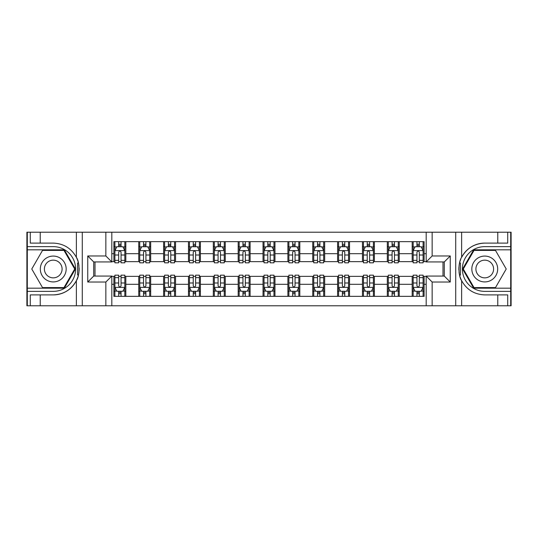 <?xml version="1.0" encoding="UTF-8"?>
<svg xmlns="http://www.w3.org/2000/svg" width="538" height="538" viewBox="0 0 538 538"><rect width="100%" height="100%" fill="white"/><g stroke="black" fill="none" stroke-linecap="round" stroke-linejoin="round"><path stroke-width="0.81" d="M510.703 288.186L510.703 305.786L511.1 305.786L511.1 232.214L510.703 232.214L510.703 249.814L473.675 249.814L462.593 269L473.675 288.186L510.703 288.186L510.703 249.814M111.81 305.786L426.19 305.786L426.19 276.061L444.287 276.061L444.287 261.939L426.19 261.939L426.19 232.214L111.81 232.214L111.81 261.939L93.713 261.939L93.713 276.061L111.81 276.061L111.81 305.786L40.222 305.786L40.222 294.898L53.249 294.898A25.898 25.898 0 0 0 78.413 275.126L77.559 274.972L78.447 274.972A25.898 25.898 0 0 0 78.925 272.369M27.297 249.814L27.297 232.214L26.9 232.214L26.9 305.786L27.297 305.786L27.297 288.186L64.325 288.186L75.407 269L64.325 249.814L27.297 249.814L27.297 288.186M111.81 276.357L113.895 276.357L113.895 296.344L424.105 296.344L424.105 276.357L426.19 276.357M113.895 284.313L111.81 284.313M111.81 253.687L113.895 253.687L113.895 261.643L111.81 261.643M426.19 261.643L424.105 261.643L424.105 241.656L113.895 241.656L113.895 253.687M424.105 253.687L426.19 253.687M426.19 284.313L424.105 284.313M95.004 261.939L95.004 276.061M412.175 241.656L412.175 261.643L413.164 261.643M416.943 261.643L419.331 261.643M423.11 261.643L424.105 261.643M412.175 261.643L398.255 261.643M387.313 241.656L387.313 261.643L388.308 261.643M392.088 261.643L394.475 261.643M387.313 261.643L373.399 261.643M362.457 241.656L362.457 261.643L363.453 261.643M367.232 261.643L369.619 261.643M362.457 261.643L348.543 261.643M337.602 241.656L337.602 261.643L338.597 261.643M342.376 261.643L344.764 261.643M337.602 261.643L323.681 261.643M312.746 241.656L312.746 261.643L313.741 261.643M317.521 261.643L319.908 261.643M312.746 261.643L298.825 261.643M287.891 241.656L287.891 261.643L288.886 261.643M292.665 261.643L295.053 261.643M287.891 261.643L273.97 261.643M263.035 241.656L263.035 261.643L264.03 261.643M267.81 261.643L270.19 261.643M263.035 261.643L249.114 261.643M238.179 241.656L238.179 261.643L239.175 261.643M242.947 261.643L245.335 261.643M238.179 261.643L224.259 261.643M213.324 241.656L213.324 261.643L214.319 261.643M218.092 261.643L220.479 261.643M213.324 261.643L199.403 261.643M188.468 241.656L188.468 261.643L189.457 261.643M193.236 261.643L195.624 261.643M188.468 261.643L174.547 261.643M163.613 241.656L163.613 261.643L164.601 261.643M168.381 261.643L170.768 261.643M163.613 261.643L149.692 261.643M138.75 241.656L138.75 261.643L139.745 261.643M143.525 261.643L145.912 261.643M138.75 261.643L124.836 261.643M113.895 261.643L114.89 261.643M118.669 261.643L121.057 261.643M442.996 276.061L442.996 261.939M113.895 276.357L114.89 276.357M118.669 276.357L121.057 276.357M124.836 276.357L125.825 276.357L125.825 296.344M139.745 276.357L125.825 276.357M143.525 276.357L145.912 276.357M149.692 276.357L150.687 276.357L150.687 296.344M164.601 276.357L150.687 276.357M168.381 276.357L170.768 276.357M174.547 276.357L175.543 276.357L175.543 296.344M189.457 276.357L175.543 276.357M193.236 276.357L195.624 276.357M199.403 276.357L200.398 276.357L200.398 296.344M214.319 276.357L200.398 276.357M218.092 276.357L220.479 276.357M224.259 276.357L225.254 276.357L225.254 296.344M239.175 276.357L225.254 276.357M242.947 276.357L245.335 276.357M249.114 276.357L250.109 276.357L250.109 296.344M264.03 276.357L250.109 276.357M267.81 276.357L270.19 276.357M273.97 276.357L274.965 276.357L274.965 296.344M288.886 276.357L274.965 276.357M292.665 276.357L295.053 276.357M298.825 276.357L299.821 276.357L299.821 296.344M313.741 276.357L299.821 276.357M317.521 276.357L319.908 276.357M323.681 276.357L324.676 276.357L324.676 296.344M338.597 276.357L324.676 276.357M342.376 276.357L344.764 276.357M348.543 276.357L349.532 276.357L349.532 296.344M363.453 276.357L349.532 276.357M367.232 276.357L369.619 276.357M373.399 276.357L374.387 276.357L374.387 296.344M388.308 276.357L374.387 276.357M392.088 276.357L394.475 276.357M398.255 276.357L399.25 276.357L399.25 296.344M413.164 276.357L399.25 276.357M416.943 276.357L419.331 276.357M423.11 276.357L424.105 276.357M125.825 241.656L125.825 261.643M113.895 246.633L114.89 246.633M118.669 246.633L121.057 246.633M124.836 246.633L125.825 246.633M113.895 291.367L114.89 291.367M118.669 291.367L121.057 291.367M124.836 291.367L125.825 291.367M138.75 276.357L138.75 296.344M150.687 241.656L150.687 261.643M138.75 246.633L139.745 246.633M143.525 246.633L145.912 246.633M149.692 246.633L150.687 246.633M138.75 291.367L139.745 291.367M143.525 291.367L145.912 291.367M149.692 291.367L150.687 291.367M163.613 276.357L163.613 296.344M163.613 291.367L164.601 291.367M168.381 291.367L170.768 291.367M174.547 291.367L175.543 291.367M175.543 241.656L175.543 261.643M163.613 246.633L164.601 246.633M168.381 246.633L170.768 246.633M174.547 246.633L175.543 246.633M188.468 276.357L188.468 296.344M188.468 291.367L189.457 291.367M193.236 291.367L195.624 291.367M199.403 291.367L200.398 291.367M200.398 241.656L200.398 261.643M188.468 246.633L189.457 246.633M193.236 246.633L195.624 246.633M199.403 246.633L200.398 246.633M213.324 276.357L213.324 296.344M213.324 291.367L214.319 291.367M218.092 291.367L220.479 291.367M224.259 291.367L225.254 291.367M225.254 241.656L225.254 261.643M213.324 246.633L214.319 246.633M218.092 246.633L220.479 246.633M224.259 246.633L225.254 246.633M238.179 276.357L238.179 296.344M238.179 291.367L239.175 291.367M242.947 291.367L245.335 291.367M249.114 291.367L250.109 291.367M250.109 241.656L250.109 261.643M238.179 246.633L239.175 246.633M242.947 246.633L245.335 246.633M249.114 246.633L250.109 246.633M263.035 276.357L263.035 296.344M263.035 291.367L264.03 291.367M267.81 291.367L270.19 291.367M273.97 291.367L274.965 291.367M274.965 241.656L274.965 261.643M263.035 246.633L264.03 246.633M267.81 246.633L270.19 246.633M273.97 246.633L274.965 246.633M287.891 276.357L287.891 296.344M287.891 291.367L288.886 291.367M292.665 291.367L295.053 291.367M298.825 291.367L299.821 291.367M299.821 241.656L299.821 261.643M287.891 246.633L288.886 246.633M292.665 246.633L295.053 246.633M298.825 246.633L299.821 246.633M312.746 276.357L312.746 296.344M312.746 291.367L313.741 291.367M317.521 291.367L319.908 291.367M323.681 291.367L324.676 291.367M324.676 241.656L324.676 261.643M312.746 246.633L313.741 246.633M317.521 246.633L319.908 246.633M323.681 246.633L324.676 246.633M337.602 276.357L337.602 296.344M337.602 291.367L338.597 291.367M342.376 291.367L344.764 291.367M348.543 291.367L349.532 291.367M349.532 241.656L349.532 261.643M337.602 246.633L338.597 246.633M342.376 246.633L344.764 246.633M348.543 246.633L349.532 246.633M362.457 276.357L362.457 296.344M362.457 291.367L363.453 291.367M367.232 291.367L369.619 291.367M373.399 291.367L374.387 291.367M374.387 241.656L374.387 261.643M362.457 246.633L363.453 246.633M367.232 246.633L369.619 246.633M373.399 246.633L374.387 246.633M387.313 276.357L387.313 296.344M387.313 291.367L388.308 291.367M392.088 291.367L394.475 291.367M398.255 291.367L399.25 291.367M399.25 241.656L399.25 261.643M387.313 246.633L388.308 246.633M392.088 246.633L394.475 246.633M398.255 246.633L399.25 246.633M412.175 276.357L412.175 296.344M412.175 291.367L413.164 291.367M416.943 291.367L419.331 291.367M423.11 291.367L424.105 291.367M412.175 246.633L413.164 246.633M416.943 246.633L419.331 246.633M423.11 246.633L424.105 246.633M121.057 244.245L118.669 244.245M124.836 260.345L121.057 260.345L121.057 262.833L124.836 262.833L124.836 250.708L122.846 246.727L116.881 246.727L114.89 250.708L114.89 262.833L118.669 262.833L118.669 260.345L114.89 260.345M114.89 250.708L114.89 241.656M124.836 250.708L124.836 241.656M118.669 246.727L118.669 241.656M121.057 241.656L121.057 246.727M121.057 260.345L121.057 252.194C120.263 250.668 119.463 250.668 118.669 252.194L118.669 260.345M118.669 293.755L121.057 293.755M114.89 277.655L118.669 277.655L118.669 275.167L114.89 275.167L114.89 287.292L116.881 291.273L122.846 291.273L124.836 287.292L124.836 275.167L121.057 275.167L121.057 277.655L124.836 277.655M124.836 287.292L124.836 296.344M114.89 287.292L114.89 296.344M121.057 291.273L121.057 296.344M118.669 296.344L118.669 291.273M118.669 277.655L118.669 285.806C119.463 287.332 120.256 287.332 121.057 285.806L121.057 277.655M78.931 265.637A25.898 25.898 0 0 0 78.454 263.042L77.559 263.042L77.559 274.972M77.559 263.042L78.413 262.887A25.898 25.898 0 0 0 76.362 257.319C71.312 248.267 63.605 243.526 53.249 243.102L40.222 243.102L40.222 232.214L27.297 232.214M53.249 294.898C63.605 294.474 71.312 289.733 76.362 280.681C79.88 276.048 79.88 261.959 76.362 257.319L76.362 232.214L40.222 232.214M105.845 305.786L105.845 282.026L87.748 282.026L87.748 255.974L105.845 255.974L105.845 232.214L82.287 232.214L82.287 305.786M27.297 291.367L53.249 291.367A22.367 22.367 0 0 0 75.616 269A22.367 22.367 0 0 0 53.249 246.633L27.297 246.633M40.222 305.786L27.297 305.786M76.362 232.214L82.287 232.214M105.845 232.214L111.81 232.214M40.222 294.898L30.283 294.898L30.283 305.786M40.222 243.102L30.283 243.102L30.283 232.214M105.845 282.026L111.81 276.061M87.748 282.026L93.713 276.061M87.748 255.974L93.713 261.939M105.845 255.974L111.81 261.939M79.052 271.226L79.147 269.087M79.147 268.919L79.133 268.092M78.878 265.261L78.736 264.42M426.19 232.214L497.778 232.214L497.778 243.102L484.751 243.102A25.898 25.898 0 0 0 461.638 257.319C458.12 261.952 458.12 276.041 461.638 280.681A25.898 25.898 0 0 1 459.587 275.113L460.441 275.113L460.441 263.028L459.553 263.028A25.898 25.898 0 0 0 459.075 265.631M459.069 272.363A25.898 25.898 0 0 0 459.546 274.958L460.441 274.958M460.723 259.329A25.898 25.898 0 0 0 459.587 262.874L460.441 263.028M497.778 305.786L461.638 305.786L461.638 280.681C466.688 289.733 474.395 294.474 484.751 294.898L497.778 294.898L497.778 305.786L510.703 305.786M484.751 243.102C474.395 243.526 466.688 248.267 461.638 257.319L461.638 232.214M432.155 232.214L432.155 255.974L450.252 255.974L450.252 282.026L432.155 282.026L432.155 305.786L455.713 305.786L455.713 232.214M510.703 246.633L484.751 246.633A22.367 22.367 0 0 0 462.384 269A22.367 22.367 0 0 0 484.751 291.367L510.703 291.367M497.778 232.214L510.703 232.214M461.638 305.786L455.713 305.786M432.155 305.786L426.19 305.786M497.778 243.102L507.717 243.102L507.717 232.214M497.778 294.898L507.717 294.898L507.717 305.786M432.155 255.974L426.19 261.939M450.252 255.974L444.287 261.939M450.252 282.026L444.287 276.061M432.155 282.026L426.19 276.061M458.948 266.774L458.853 268.913M458.853 269.081L458.867 269.908M459.122 272.739L459.264 273.58M145.912 244.245L143.525 244.245M149.692 260.345L145.912 260.345L145.912 262.833L149.692 262.833L149.692 250.708L147.701 246.727L141.736 246.727L139.745 250.708L139.745 262.833L143.525 262.833L143.525 260.345L139.745 260.345M139.745 250.708L139.745 241.656M149.692 250.708L149.692 241.656M143.525 246.727L143.525 241.656M145.912 241.656L145.912 246.727M145.912 260.345L145.912 252.194C145.119 250.668 144.325 250.668 143.525 252.194L143.525 260.345M170.768 244.245L168.381 244.245M174.547 260.345L170.768 260.345L170.768 262.833L174.547 262.833L174.547 250.708L172.557 246.727L166.592 246.727L164.601 250.708L164.601 262.833L168.381 262.833L168.381 260.345L164.601 260.345M164.601 250.708L164.601 241.656M174.547 250.708L174.547 241.656M168.381 246.727L168.381 241.656M170.768 241.656L170.768 246.727M170.768 260.345L170.768 252.194C169.974 250.668 169.181 250.668 168.381 252.194L168.381 260.345M195.624 244.245L193.236 244.245M199.403 260.345L195.624 260.345L195.624 262.833L199.403 262.833L199.403 250.708L197.412 246.727L191.447 246.727L189.457 250.708L189.457 262.833L193.236 262.833L193.236 260.345L189.457 260.345M189.457 250.708L189.457 241.656M199.403 250.708L199.403 241.656M193.236 246.727L193.236 241.656M195.624 241.656L195.624 246.727M195.624 260.345L195.624 252.194C194.83 250.668 194.036 250.668 193.236 252.194L193.236 260.345M143.525 293.755L145.912 293.755M139.745 277.655L143.525 277.655L143.525 275.167L139.745 275.167L139.745 287.292L141.736 291.273L147.701 291.273L149.692 287.292L149.692 275.167L145.912 275.167L145.912 277.655L149.692 277.655M149.692 287.292L149.692 296.344M139.745 287.292L139.745 296.344M145.912 291.273L145.912 296.344M143.525 296.344L143.525 291.273M143.525 277.655L143.525 285.806C144.319 287.332 145.112 287.332 145.912 285.806L145.912 277.655M168.381 293.755L170.768 293.755M164.601 277.655L168.381 277.655L168.381 275.167L164.601 275.167L164.601 287.292L166.592 291.273L172.557 291.273L174.547 287.292L174.547 275.167L170.768 275.167L170.768 277.655L174.547 277.655M174.547 287.292L174.547 296.344M164.601 287.292L164.601 296.344M170.768 291.273L170.768 296.344M168.381 296.344L168.381 291.273M168.381 277.655L168.381 285.806C169.174 287.332 169.974 287.332 170.768 285.806L170.768 277.655M193.236 293.755L195.624 293.755M189.457 277.655L193.236 277.655L193.236 275.167L189.457 275.167L189.457 287.292L191.447 291.273L197.412 291.273L199.403 287.292L199.403 275.167L195.624 275.167L195.624 277.655L199.403 277.655M199.403 287.292L199.403 296.344M189.457 287.292L189.457 296.344M195.624 291.273L195.624 296.344M193.236 296.344L193.236 291.273M193.236 277.655L193.236 285.806C194.03 287.332 194.83 287.332 195.624 285.806L195.624 277.655M220.479 244.245L218.092 244.245M224.259 260.345L220.479 260.345L220.479 262.833L224.259 262.833L224.259 250.708L222.268 246.727L216.303 246.727L214.319 250.708L214.319 262.833L218.092 262.833L218.092 260.345L214.319 260.345M214.319 250.708L214.319 241.656M224.259 250.708L224.259 241.656M218.092 246.727L218.092 241.656M220.479 241.656L220.479 246.727M220.479 260.345L220.479 252.194C219.686 250.668 218.892 250.668 218.092 252.194L218.092 260.345M218.092 293.755L220.479 293.755M214.319 277.655L218.092 277.655L218.092 275.167L214.319 275.167L214.319 287.292L216.303 291.273L222.268 291.273L224.259 287.292L224.259 275.167L220.479 275.167L220.479 277.655L224.259 277.655M224.259 287.292L224.259 296.344M214.319 287.292L214.319 296.344M220.479 291.273L220.479 296.344M218.092 296.344L218.092 291.273M218.092 277.655L218.092 285.806C218.892 287.332 219.686 287.332 220.479 285.806L220.479 277.655M46.786 257.81A12.925 12.925 0 0 0 42.051 275.463A12.925 12.925 0 0 0 59.711 280.19A12.925 12.925 0 0 0 64.439 262.537A12.925 12.925 0 0 0 46.786 257.81M48.823 261.334A8.85 8.85 0 0 0 45.582 273.425A8.85 8.85 0 0 0 57.674 276.666A8.85 8.85 0 0 0 60.908 264.575A8.85 8.85 0 0 0 48.823 261.334M74.715 269L63.982 287.595L42.515 287.595L31.776 269L42.515 250.405L63.982 250.405L74.715 269M478.289 280.19A12.925 12.925 0 0 0 495.949 275.463A12.925 12.925 0 0 0 491.214 257.81A12.925 12.925 0 0 0 473.561 262.537A12.925 12.925 0 0 0 478.289 280.19M480.326 276.666A8.85 8.85 0 0 0 492.418 273.425A8.85 8.85 0 0 0 489.176 261.334A8.85 8.85 0 0 0 477.092 264.575A8.85 8.85 0 0 0 480.326 276.666M474.018 250.405L495.485 250.405L506.224 269L495.485 287.595L474.018 287.595L463.285 269L474.018 250.405M245.335 244.245L242.947 244.245M249.114 260.345L245.335 260.345L245.335 262.833L249.114 262.833L249.114 250.708L247.124 246.727L241.159 246.727L239.175 250.708L239.175 262.833L242.947 262.833L242.947 260.345L239.175 260.345M239.175 250.708L239.175 241.656M249.114 250.708L249.114 241.656M242.947 246.727L242.947 241.656M245.335 241.656L245.335 246.727M245.335 260.345L245.335 252.194C244.541 250.668 243.748 250.668 242.947 252.194L242.947 260.345M242.947 293.755L245.335 293.755M239.175 277.655L242.947 277.655L242.947 275.167L239.175 275.167L239.175 287.292L241.159 291.273L247.124 291.273L249.114 287.292L249.114 275.167L245.335 275.167L245.335 277.655L249.114 277.655M249.114 287.292L249.114 296.344M239.175 287.292L239.175 296.344M245.335 291.273L245.335 296.344M242.947 296.344L242.947 291.273M242.947 277.655L242.947 285.806C243.748 287.332 244.541 287.332 245.335 285.806L245.335 277.655M270.19 244.245L267.81 244.245M273.97 260.345L270.19 260.345L270.19 262.833L273.97 262.833L273.97 250.708L271.986 246.727L266.014 246.727L264.03 250.708L264.03 262.833L267.81 262.833L267.81 260.345L264.03 260.345M264.03 250.708L264.03 241.656M273.97 250.708L273.97 241.656M267.81 246.727L267.81 241.656M270.19 241.656L270.19 246.727M270.19 260.345L270.19 252.194C269.397 250.668 268.603 250.668 267.81 252.194L267.81 260.345M267.81 293.755L270.19 293.755M264.03 277.655L267.81 277.655L267.81 275.167L264.03 275.167L264.03 287.292L266.014 291.273L271.986 291.273L273.97 287.292L273.97 275.167L270.19 275.167L270.19 277.655L273.97 277.655M273.97 287.292L273.97 296.344M264.03 287.292L264.03 296.344M270.19 291.273L270.19 296.344M267.81 296.344L267.81 291.273M267.81 277.655L267.81 285.806C268.603 287.332 269.397 287.332 270.19 285.806L270.19 277.655M295.053 244.245L292.665 244.245M298.825 260.345L295.053 260.345L295.053 262.833L298.825 262.833L298.825 250.708L296.841 246.727L290.876 246.727L288.886 250.708L288.886 262.833L292.665 262.833L292.665 260.345L288.886 260.345M288.886 250.708L288.886 241.656M298.825 250.708L298.825 241.656M292.665 246.727L292.665 241.656M295.053 241.656L295.053 246.727M295.053 260.345L295.053 252.194C294.252 250.668 293.459 250.668 292.665 252.194L292.665 260.345M292.665 293.755L295.053 293.755M288.886 277.655L292.665 277.655L292.665 275.167L288.886 275.167L288.886 287.292L290.876 291.273L296.841 291.273L298.825 287.292L298.825 275.167L295.053 275.167L295.053 277.655L298.825 277.655M298.825 287.292L298.825 296.344M288.886 287.292L288.886 296.344M295.053 291.273L295.053 296.344M292.665 296.344L292.665 291.273M292.665 277.655L292.665 285.806C293.459 287.332 294.252 287.332 295.053 285.806L295.053 277.655M319.908 244.245L317.521 244.245M323.681 260.345L319.908 260.345L319.908 262.833L323.681 262.833L323.681 250.708L321.697 246.727L315.732 246.727L313.741 250.708L313.741 262.833L317.521 262.833L317.521 260.345L313.741 260.345M313.741 250.708L313.741 241.656M323.681 250.708L323.681 241.656M317.521 246.727L317.521 241.656M319.908 241.656L319.908 246.727M319.908 260.345L319.908 252.194C319.108 250.668 318.314 250.668 317.521 252.194L317.521 260.345M317.521 293.755L319.908 293.755M313.741 277.655L317.521 277.655L317.521 275.167L313.741 275.167L313.741 287.292L315.732 291.273L321.697 291.273L323.681 287.292L323.681 275.167L319.908 275.167L319.908 277.655L323.681 277.655M323.681 287.292L323.681 296.344M313.741 287.292L313.741 296.344M319.908 291.273L319.908 296.344M317.521 296.344L317.521 291.273M317.521 277.655L317.521 285.806C318.314 287.332 319.108 287.332 319.908 285.806L319.908 277.655M344.764 244.245L342.376 244.245M348.543 260.345L344.764 260.345L344.764 262.833L348.543 262.833L348.543 250.708L346.553 246.727L340.588 246.727L338.597 250.708L338.597 262.833L342.376 262.833L342.376 260.345L338.597 260.345M338.597 250.708L338.597 241.656M348.543 250.708L348.543 241.656M342.376 246.727L342.376 241.656M344.764 241.656L344.764 246.727M344.764 260.345L344.764 252.194C343.97 250.668 343.17 250.668 342.376 252.194L342.376 260.345M342.376 293.755L344.764 293.755M338.597 277.655L342.376 277.655L342.376 275.167L338.597 275.167L338.597 287.292L340.588 291.273L346.553 291.273L348.543 287.292L348.543 275.167L344.764 275.167L344.764 277.655L348.543 277.655M348.543 287.292L348.543 296.344M338.597 287.292L338.597 296.344M344.764 291.273L344.764 296.344M342.376 296.344L342.376 291.273M342.376 277.655L342.376 285.806C343.17 287.332 343.964 287.332 344.764 285.806L344.764 277.655M369.619 244.245L367.232 244.245M373.399 260.345L369.619 260.345L369.619 262.833L373.399 262.833L373.399 250.708L371.408 246.727L365.443 246.727L363.453 250.708L363.453 262.833L367.232 262.833L367.232 260.345L363.453 260.345M363.453 250.708L363.453 241.656M373.399 250.708L373.399 241.656M367.232 246.727L367.232 241.656M369.619 241.656L369.619 246.727M369.619 260.345L369.619 252.194C368.826 250.668 368.026 250.668 367.232 252.194L367.232 260.345M367.232 293.755L369.619 293.755M363.453 277.655L367.232 277.655L367.232 275.167L363.453 275.167L363.453 287.292L365.443 291.273L371.408 291.273L373.399 287.292L373.399 275.167L369.619 275.167L369.619 277.655L373.399 277.655M373.399 287.292L373.399 296.344M363.453 287.292L363.453 296.344M369.619 291.273L369.619 296.344M367.232 296.344L367.232 291.273M367.232 277.655L367.232 285.806C368.026 287.332 368.819 287.332 369.619 285.806L369.619 277.655M394.475 244.245L392.088 244.245M398.255 260.345L394.475 260.345L394.475 262.833L398.255 262.833L398.255 250.708L396.264 246.727L390.299 246.727L388.308 250.708L388.308 262.833L392.088 262.833L392.088 260.345L388.308 260.345M388.308 250.708L388.308 241.656M398.255 250.708L398.255 241.656M392.088 246.727L392.088 241.656M394.475 241.656L394.475 246.727M394.475 260.345L394.475 252.194C393.681 250.668 392.888 250.668 392.088 252.194L392.088 260.345M392.088 293.755L394.475 293.755M388.308 277.655L392.088 277.655L392.088 275.167L388.308 275.167L388.308 287.292L390.299 291.273L396.264 291.273L398.255 287.292L398.255 275.167L394.475 275.167L394.475 277.655L398.255 277.655M398.255 287.292L398.255 296.344M388.308 287.292L388.308 296.344M394.475 291.273L394.475 296.344M392.088 296.344L392.088 291.273M392.088 277.655L392.088 285.806C392.881 287.332 393.675 287.332 394.475 285.806L394.475 277.655M419.331 244.245L416.943 244.245M423.11 260.345L419.331 260.345L419.331 262.833L423.11 262.833L423.11 250.708L421.12 246.727L415.154 246.727L413.164 250.708L413.164 262.833L416.943 262.833L416.943 260.345L413.164 260.345M413.164 250.708L413.164 241.656M423.11 250.708L423.11 241.656M416.943 246.727L416.943 241.656M419.331 241.656L419.331 246.727M419.331 260.345L419.331 252.194C418.537 250.668 417.744 250.668 416.943 252.194L416.943 260.345M416.943 293.755L419.331 293.755M413.164 277.655L416.943 277.655L416.943 275.167L413.164 275.167L413.164 287.292L415.154 291.273L421.12 291.273L423.11 287.292L423.11 275.167L419.331 275.167L419.331 277.655L423.11 277.655M423.11 287.292L423.11 296.344M413.164 287.292L413.164 296.344M419.331 291.273L419.331 296.344M416.943 296.344L416.943 291.273M416.943 277.655L416.943 285.806C417.737 287.332 418.537 287.332 419.331 285.806L419.331 277.655M138.75 284.313L125.825 284.313M138.75 253.687L125.825 253.687M163.613 253.687L150.687 253.687M163.613 284.313L150.687 284.313M188.468 253.687L175.543 253.687M188.468 284.313L175.543 284.313M213.324 253.687L200.398 253.687M213.324 284.313L200.398 284.313M238.179 253.687L225.254 253.687M238.179 284.313L225.254 284.313M263.035 253.687L250.109 253.687M263.035 284.313L250.109 284.313M287.891 253.687L274.965 253.687M287.891 284.313L274.965 284.313M312.746 253.687L299.821 253.687M312.746 284.313L299.821 284.313M337.602 253.687L324.676 253.687M337.602 284.313L324.676 284.313M362.457 253.687L349.532 253.687M362.457 284.313L349.532 284.313M387.313 253.687L374.387 253.687M387.313 284.313L374.387 284.313M412.175 253.687L399.25 253.687M412.175 284.313L399.25 284.313M124.782 250.607L114.944 250.607M114.89 246.969L116.759 246.969M122.967 246.969L124.836 246.969M118.669 255.012L114.89 255.012M124.836 255.012L121.057 255.012M121.057 245.51L118.669 245.51M114.944 287.393L124.782 287.393M124.836 291.031L122.967 291.031M116.759 291.031L114.89 291.031M121.057 282.988L124.836 282.988M114.89 282.988L118.669 282.988M118.669 292.49L121.057 292.49M76.362 305.786L76.362 280.681M149.638 250.607L139.799 250.607M139.745 246.969L141.615 246.969M147.822 246.969L149.692 246.969M143.525 255.012L139.745 255.012M149.692 255.012L145.912 255.012M145.912 245.51L143.525 245.51M174.494 250.607L164.655 250.607M164.601 246.969L166.471 246.969M172.678 246.969L174.547 246.969M168.381 255.012L164.601 255.012M174.547 255.012L170.768 255.012M170.768 245.51L168.381 245.51M199.356 250.607L189.511 250.607M189.457 246.969L191.326 246.969M197.533 246.969L199.403 246.969M193.236 255.012L189.457 255.012M199.403 255.012L195.624 255.012M195.624 245.51L193.236 245.51M139.799 287.393L149.638 287.393M149.692 291.031L147.822 291.031M141.615 291.031L139.745 291.031M145.912 282.988L149.692 282.988M139.745 282.988L143.525 282.988M143.525 292.49L145.912 292.49M164.655 287.393L174.494 287.393M174.547 291.031L172.678 291.031M166.471 291.031L164.601 291.031M170.768 282.988L174.547 282.988M164.601 282.988L168.381 282.988M168.381 292.49L170.768 292.49M189.511 287.393L199.356 287.393M199.403 291.031L197.533 291.031M191.326 291.031L189.457 291.031M195.624 282.988L199.403 282.988M189.457 282.988L193.236 282.988M193.236 292.49L195.624 292.49M224.211 250.607L214.366 250.607M214.319 246.969L216.189 246.969M222.389 246.969L224.259 246.969M218.092 255.012L214.319 255.012M224.259 255.012L220.479 255.012M220.479 245.51L218.092 245.51M214.366 287.393L224.211 287.393M224.259 291.031L222.389 291.031M216.189 291.031L214.319 291.031M220.479 282.988L224.259 282.988M214.319 282.988L218.092 282.988M218.092 292.49L220.479 292.49M249.067 250.607L239.222 250.607M239.175 246.969L241.044 246.969M247.245 246.969L249.114 246.969M242.947 255.012L239.175 255.012M249.114 255.012L245.335 255.012M245.335 245.51L242.947 245.51M239.222 287.393L249.067 287.393M249.114 291.031L247.245 291.031M241.044 291.031L239.175 291.031M245.335 282.988L249.114 282.988M239.175 282.988L242.947 282.988M242.947 292.49L245.335 292.49M273.923 250.607L264.077 250.607M264.03 246.969L265.9 246.969M272.1 246.969L273.97 246.969M267.81 255.012L264.03 255.012M273.97 255.012L270.19 255.012M270.19 245.51L267.81 245.51M264.077 287.393L273.923 287.393M273.97 291.031L272.1 291.031M265.9 291.031L264.03 291.031M270.19 282.988L273.97 282.988M264.03 282.988L267.81 282.988M267.81 292.49L270.19 292.49M298.778 250.607L288.933 250.607M288.886 246.969L290.755 246.969M296.956 246.969L298.825 246.969M292.665 255.012L288.886 255.012M298.825 255.012L295.053 255.012M295.053 245.51L292.665 245.51M288.933 287.393L298.778 287.393M298.825 291.031L296.956 291.031M290.755 291.031L288.886 291.031M295.053 282.988L298.825 282.988M288.886 282.988L292.665 282.988M292.665 292.49L295.053 292.49M323.634 250.607L313.788 250.607M313.741 246.969L315.611 246.969M321.811 246.969L323.681 246.969M317.521 255.012L313.741 255.012M323.681 255.012L319.908 255.012M319.908 245.51L317.521 245.51M313.788 287.393L323.634 287.393M323.681 291.031L321.811 291.031M315.611 291.031L313.741 291.031M319.908 282.988L323.681 282.988M313.741 282.988L317.521 282.988M317.521 292.49L319.908 292.49M348.49 250.607L338.644 250.607M338.597 246.969L340.467 246.969M346.674 246.969L348.543 246.969M342.376 255.012L338.597 255.012M348.543 255.012L344.764 255.012M344.764 245.51L342.376 245.51M338.644 287.393L348.49 287.393M348.543 291.031L346.674 291.031M340.467 291.031L338.597 291.031M344.764 282.988L348.543 282.988M338.597 282.988L342.376 282.988M342.376 292.49L344.764 292.49M373.345 250.607L363.506 250.607M363.453 246.969L365.322 246.969M371.529 246.969L373.399 246.969M367.232 255.012L363.453 255.012M373.399 255.012L369.619 255.012M369.619 245.51L367.232 245.51M363.506 287.393L373.345 287.393M373.399 291.031L371.529 291.031M365.322 291.031L363.453 291.031M369.619 282.988L373.399 282.988M363.453 282.988L367.232 282.988M367.232 292.49L369.619 292.49M398.201 250.607L388.362 250.607M388.308 246.969L390.178 246.969M396.385 246.969L398.255 246.969M392.088 255.012L388.308 255.012M398.255 255.012L394.475 255.012M394.475 245.51L392.088 245.51M388.362 287.393L398.201 287.393M398.255 291.031L396.385 291.031M390.178 291.031L388.308 291.031M394.475 282.988L398.255 282.988M388.308 282.988L392.088 282.988M392.088 292.49L394.475 292.49M423.056 250.607L413.218 250.607M413.164 246.969L415.033 246.969M421.241 246.969L423.11 246.969M416.943 255.012L413.164 255.012M423.11 255.012L419.331 255.012M419.331 245.51L416.943 245.51M413.218 287.393L423.056 287.393M423.11 291.031L421.241 291.031M415.033 291.031L413.164 291.031M419.331 282.988L423.11 282.988M413.164 282.988L416.943 282.988M416.943 292.49L419.331 292.49"/></g></svg>
